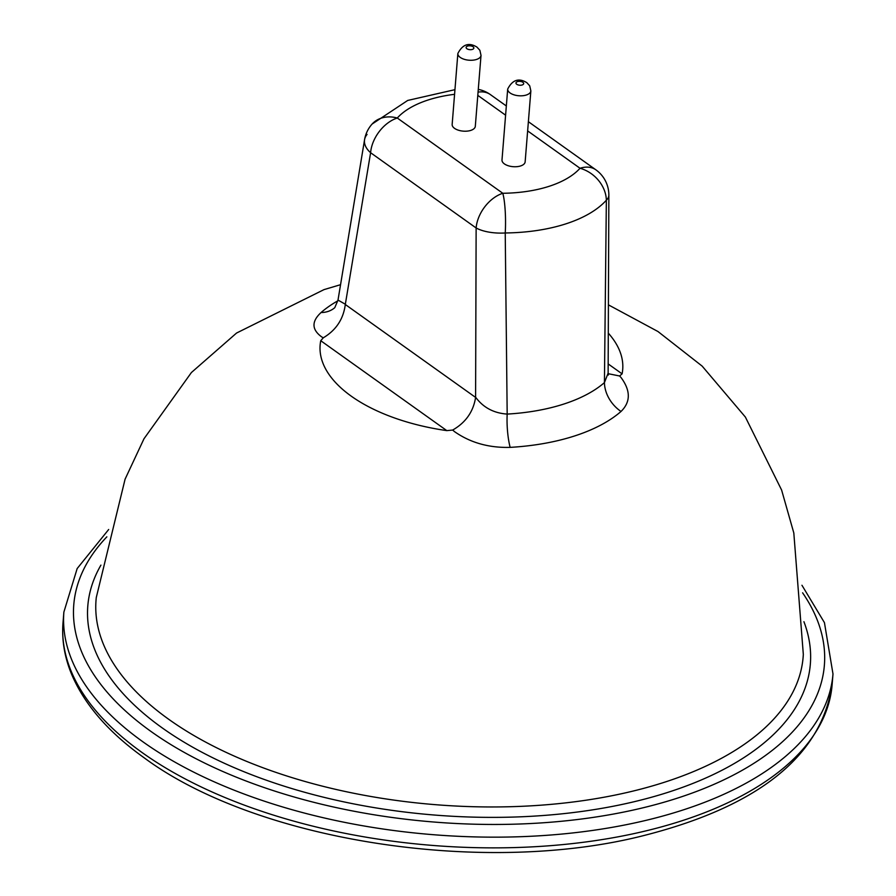 <?xml version="1.0" encoding="UTF-8"?>
<svg xmlns="http://www.w3.org/2000/svg" width="896" height="896" viewBox="0 0 896 896"><rect width="100%" height="100%" fill="white"/><g stroke="black" fill="none" stroke-linecap="round" stroke-linejoin="round"><path stroke-width="1.34" d="M608.182 363.933L622.093 373.856L619.618 375.995L621.13 377.653C630.728 390.746 630.683 402.024 621.018 411.466A30.979 24.136 49 0 1 604.43 382.603L606.357 200.222A130.48 65.027 -175.4 0 1 505.232 232.971L507.181 414.086A149.755 74.626 4.6 0 0 604.43 382.603L608.126 373.15L608.854 195.104A30.979 13.059 -179.9 0 1 606.357 200.222A30.979 25.088 42.1 0 0 580.026 168.269L527.643 130.906M622.093 373.856A151.782 75.645 4.6 0 0 608.339 333.178M481.018 55.373L475.306 126.302A11.614 5.79 -175.4 0 1 467.23 131.118A11.614 5.79 -175.4 0 1 454.541 128.352A11.614 5.79 -175.4 0 1 452.155 124.443L457.856 53.502C462.582 44.274 468.955 42.157 476.997 47.141L479.864 50.277L481.018 55.373A11.614 5.79 -175.4 0 1 472.942 60.178A11.614 5.79 -175.4 0 1 460.242 57.411A11.614 5.79 -175.4 0 1 457.856 53.502M507.696 89.051L501.995 159.981A11.614 5.79 4.6 0 0 504.381 163.89A11.614 5.79 4.6 0 0 517.07 166.656A11.614 5.79 4.6 0 0 525.146 161.851L530.858 90.91A11.614 5.79 -175.4 0 1 522.782 95.726A11.614 5.79 -175.4 0 1 510.082 92.96A11.614 5.79 -175.4 0 1 507.696 89.051C512.422 79.822 518.795 77.694 526.837 82.678L529.715 85.826L530.858 90.91M320.746 340.715A151.782 75.645 4.6 0 0 446.802 430.618L320.746 340.715L323.288 337.803L321.709 336.918C311.651 329.571 311.438 321.44 321.07 312.525A170.722 85.075 -175.4 0 1 337.87 300.798M621.018 411.466A170.722 85.075 -175.4 0 1 574.706 435.926A170.722 85.075 -175.4 0 1 510.149 447.373C488.835 447.955 470.288 442.702 454.496 431.614L452.659 430.058L446.802 430.618M367.058 134.434A30.979 17.618 9.5 0 0 364.571 139.664A30.979 17.618 9.5 0 0 370.608 152.723L345.296 304.494C343.437 319.077 336.101 330.176 323.288 337.803M345.296 304.494L475.597 397.421L476.134 227.976A30.979 13.059 0.1 0 0 505.232 232.971A30.979 4.883 89.3 0 0 502.802 193.278A99.658 49.661 4.6 0 0 580.026 168.269A30.979 20.63 -54.5 0 1 595.862 169.814L528.382 121.699M475.462 397.006C483.078 407.456 493.651 413.146 507.181 414.086A30.979 7.213 86.7 0 0 510.149 447.373M334.779 307.664L338.005 300.082L345.475 304.315M454.574 94.315A99.658 49.661 4.6 0 0 397.275 118.014A30.979 25.088 42.1 0 0 372.12 124.04A30.979 30.979 0 0 0 364.571 139.664L338.005 300.082M334.701 307.731A30.979 24.136 49 0 1 321.07 312.525M619.618 375.995L608.227 373.699M475.597 397.421C473.346 411.723 465.696 422.598 452.659 430.058M340.525 284.704L324.016 289.61L236.566 333.032L191.397 372.534L143.987 438.76L125.093 479.158L96.286 597.498A354.693 176.77 4.6 0 0 168.862 719.387A354.693 176.77 4.6 0 0 664.978 782.074A354.693 176.77 4.6 0 0 803.32 654.394L793.811 532.952L781.614 490.056L745.382 417.066L702.173 366.128L657.978 331.531L608.474 304.886M803.925 621.701A362.432 180.622 -175.4 0 1 597.733 809.032A362.432 180.622 -175.4 0 1 162.21 727.888A362.432 180.622 -175.4 0 1 100.923 565.13M832.126 684.678C821.464 755.709 759.181 805.885 645.254 835.184C485.755 876.478 257.085 841.501 144.166 757.803C108.338 732.245 84.045 704.133 71.277 673.445C64.445 656.634 61.69 639.755 63.011 622.798A385.806 192.27 4.6 0 0 142.206 752.618A385.806 192.27 4.6 0 0 563.931 844.48A385.806 192.27 4.6 0 0 832.126 684.678L832.989 673.971A385.806 192.27 -175.4 0 1 564.794 833.773A385.806 192.27 -175.4 0 1 143.069 741.91A385.806 192.27 -175.4 0 1 63.874 612.091L77.168 568.557L108.685 529.491M106.848 536.838A376.51 187.634 4.6 0 0 151.066 731.506A376.51 187.634 4.6 0 0 628.981 810.981A376.51 187.634 4.6 0 0 802.603 592.816M522.883 82.298A3.875 1.926 4.6 0 0 517.462 81.614A3.875 1.926 4.6 0 0 516.757 84.28A3.875 1.926 4.6 0 0 522.166 84.963A3.875 1.926 4.6 0 0 522.883 82.298M473.043 46.749A3.875 1.926 4.6 0 0 467.622 46.066A3.875 1.926 4.6 0 0 466.906 48.731A3.875 1.926 4.6 0 0 472.326 49.426A3.875 1.926 4.6 0 0 473.043 46.749M397.275 118.014L502.802 193.278A30.979 20.63 -54.5 0 0 476.134 227.976L370.608 152.723A30.979 20.63 125.5 0 1 397.275 118.014M505.602 115.192L477.803 95.368M506.341 105.974L490.336 94.562A30.979 20.63 125.5 0 0 478.061 92.142M63.011 622.798L63.874 612.091M608.854 195.104A30.979 30.979 0 0 0 595.862 169.814M372.12 124.04L407.714 100.442L454.944 89.667M490.336 94.562A30.979 30.979 0 0 0 478.274 89.376M608.362 375.032L608.126 373.15M801.954 585.267L824.443 622.642L832.989 673.971"/></g></svg>
